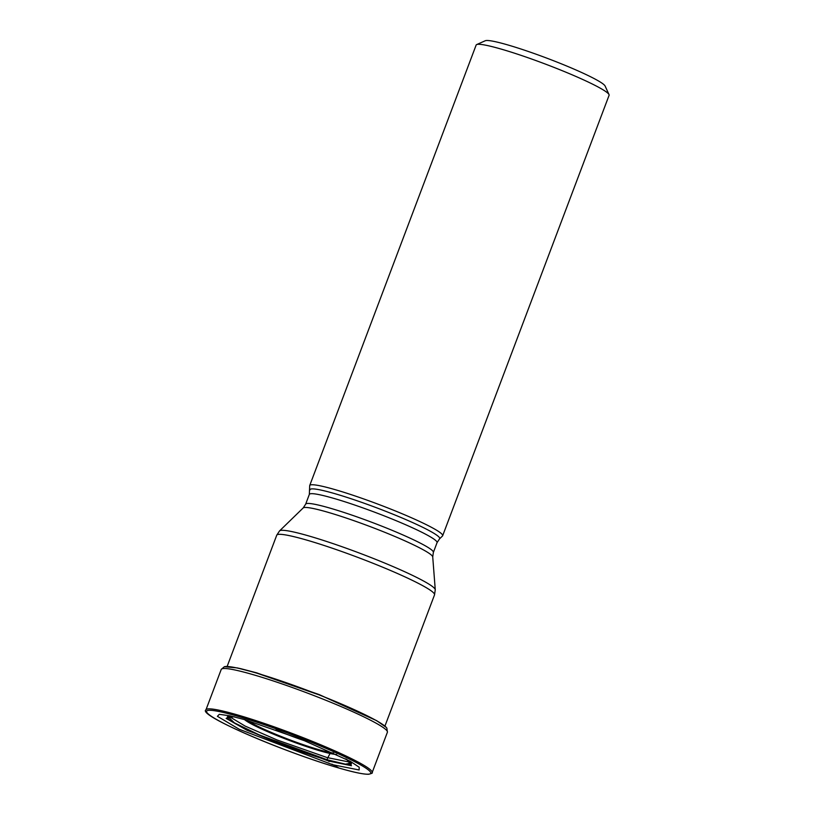<?xml version="1.0" encoding="UTF-8"?>
<svg xmlns="http://www.w3.org/2000/svg" width="815" height="815" viewBox="0 0 815 815"><rect width="100%" height="100%" fill="white"/><g stroke="black" fill="none" stroke-linecap="round" stroke-linejoin="round"><path stroke-width="1.22" d="M244.765 719.686L229.942 715.825L219.317 714.317L217.401 716.303L239.284 729.293L332.591 764.704L359.13 769.971L359.211 767.231L350.226 761.271L301.988 739.613L244.775 719.686M386.748 727.958L386.86 728.141A87.521 8.242 -159.3 0 0 386.86 728.141A87.521 8.242 -159.3 0 0 338.093 702.601A87.521 8.242 -159.3 0 0 255.075 672.65A87.521 8.242 -159.3 0 0 224.329 666.721L236.982 667.882L255.217 672.569L321.67 695.766L376.693 720.684L386.32 727.428M257.122 672.966L241.362 668.84M229.086 716.405L245.091 726.063L277.039 739.959L327.752 757.797M227.894 716.599L234.384 722.854L259.18 734.886L327.284 759.814L329.066 761.567M234.802 716.966A66.331 6.245 -159.3 0 0 227.782 716.64A66.331 6.245 -159.3 0 0 258.284 734.723A66.331 6.245 -159.3 0 0 327.324 760.038A66.331 6.245 20.7 0 0 351.265 763.298A66.331 6.245 20.7 0 0 345.713 758.867M233.824 716.731L226.132 718.402L247.139 730.311L328.363 760.955L351.459 765.723L346.752 759.397M351.153 763.105L345.407 764.144L327.284 759.814M350.45 762.259L327.793 757.716L330.065 753.478M256.705 672.874L319.185 694.584L376.703 720.674M309.72 485.506L476.143 45.059A71.058 6.683 20.7 0 1 476.663 44.581L485.261 40.75A64.344 6.051 20.7 0 1 508.091 45.019A64.344 6.051 20.7 0 1 592.597 77.771A64.344 6.051 20.7 0 1 605.107 86.033L609.019 94.591A71.058 6.683 20.7 0 1 609.09 95.294L442.657 535.74A71.058 6.683 -159.3 0 0 406.522 515.61A71.058 6.683 -159.3 0 0 335.454 489.744A71.058 6.683 -159.3 0 0 309.72 485.506A71.058 6.683 -159.3 0 0 309.68 485.811L309.343 494.389A68.266 6.428 20.7 0 1 334.069 498.464A68.266 6.428 20.7 0 1 334.14 498.474A68.266 6.428 20.7 0 1 402.386 523.332A68.266 6.428 20.7 0 1 437.054 542.647L433.366 552.427A68.266 6.428 -159.3 0 0 398.688 533.102A68.266 6.428 -159.3 0 0 330.442 508.254A68.266 6.428 -159.3 0 0 330.381 508.234A68.266 6.428 -159.3 0 0 305.656 504.169L303.17 507.959A69.306 6.52 20.7 0 1 328.119 512.329A69.306 6.52 20.7 0 1 328.17 512.35A69.306 6.52 20.7 0 1 396.192 537.034A69.306 6.52 20.7 0 1 432.724 556.91L435.261 589.734A83.303 7.834 -159.3 0 0 391.312 565.834A83.303 7.834 -159.3 0 0 309.537 536.158A83.303 7.834 -159.3 0 0 309.476 536.138A83.303 7.834 -159.3 0 0 279.565 530.901L303.17 507.959M476.663 44.581A71.058 6.683 20.7 0 1 501.887 49.297A71.058 6.683 20.7 0 1 595.205 85.473A71.058 6.683 20.7 0 1 609.019 94.591M309.995 489.907A69.306 6.52 -159.3 0 1 335.138 493.747A69.306 6.52 -159.3 0 1 335.199 493.768A69.306 6.52 -159.3 0 1 405.758 519.542A69.306 6.52 -159.3 0 1 439.54 538.858L442.494 535.995A71.058 6.683 -159.3 0 0 442.657 535.74M331.919 764.113L338.938 768.025A87.704 8.252 20.7 0 1 223.768 723.374A87.704 8.252 20.7 0 1 238.388 716.466A87.704 8.252 20.7 0 1 353.567 761.118A87.704 8.252 20.7 0 1 338.938 768.025M327.386 758.724L327.273 759.774M238.143 715.101A88.825 8.364 -159.3 0 0 205.971 709.804C196.924 715.071 285.933 752.765 339.02 768.056C353.853 772.365 363.765 774.423 368.757 774.25C371.803 773.476 372.934 772.926 372.149 772.6A88.825 8.364 -159.3 0 0 326.978 747.437A88.825 8.364 -159.3 0 0 238.143 715.101M224.329 666.721A87.521 8.242 -159.3 0 0 224.329 666.731L221.222 669.441A88.825 8.364 20.7 0 1 253.394 674.739A88.825 8.364 20.7 0 1 342.229 707.074A88.825 8.364 20.7 0 1 387.4 732.237L386.86 728.141M275.939 729.863A40.903 3.851 -159.3 0 0 306.471 741.395M333.681 753.04A48.258 4.544 20.7 0 1 318.971 749.718A48.258 4.544 20.7 0 1 318.869 749.688A48.258 4.544 20.7 0 1 247.75 720.562M336.666 754.435A50.622 4.768 20.7 0 1 320.04 750.87A50.622 4.768 20.7 0 1 244.592 719.635M227.141 666.446L276.723 535.231A84.353 7.936 20.7 0 1 307.204 540.233A84.353 7.936 20.7 0 1 307.275 540.253A84.353 7.936 20.7 0 1 391.638 570.969A84.353 7.936 20.7 0 1 434.527 594.858L435.261 589.734M221.222 669.441L205.971 709.804M236.982 667.862L241.393 668.83M387.4 732.237L372.149 772.6M439.54 538.858L437.054 542.647M309.343 494.389L305.656 504.169M433.366 552.427L432.724 556.91M276.723 535.231L279.565 530.901M434.527 594.858L384.935 726.094"/></g></svg>
